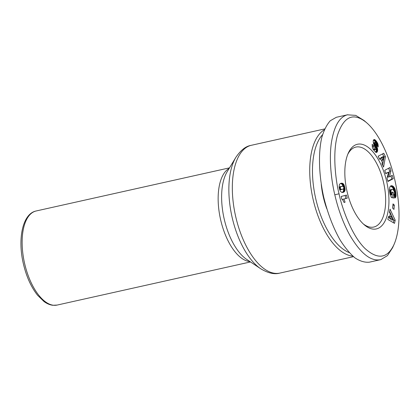 <?xml version="1.0" encoding="UTF-8"?>
<svg xmlns="http://www.w3.org/2000/svg" width="420" height="420" viewBox="0 0 420 420"><rect width="100%" height="100%" fill="white"/><g stroke="black" fill="none" stroke-linecap="round" stroke-linejoin="round"><path stroke-width="0.63" d="M324.324 129.806A65.473 30.833 77.4 0 0 313.163 199.642A65.473 30.833 77.4 0 0 352.821 256.127M347.75 154.382A40.971 19.294 -102.6 0 1 355.598 147.147A40.971 19.294 -102.6 0 1 355.897 147.073A40.971 19.294 -102.6 0 1 383.507 182.228A40.971 19.294 -102.6 0 1 374.031 226.978A40.971 19.294 -102.6 0 1 373.732 227.047A40.971 19.294 -102.6 0 1 363.253 223.897M386.678 181.482A43.381 20.433 -102.6 0 1 384.888 221.335A43.381 20.433 -102.6 0 1 364.229 224.774A43.381 20.433 -102.6 0 1 347.104 191.714A43.381 20.433 -102.6 0 1 348.259 153.174A43.381 20.433 -102.6 0 1 368.072 147.242A43.381 20.433 -102.6 0 1 386.678 181.482M326.807 208.792A46.993 22.134 -102.6 0 1 323.321 197.08A46.993 22.134 -102.6 0 1 321.242 184.317M366.571 122.677L364.004 120.467L355.73 115.385L347.408 114.817C339.245 116.975 333.863 126.556 331.259 143.561C328.734 163.044 332.241 184.118 334.808 194.796C336.992 204.351 341.492 220.169 349.944 235.394C360.775 253.701 371.07 261.776 380.84 259.613L387.445 255.617L392.579 247.727L393.965 244.629C407.626 213.817 391.965 144.606 366.571 122.677C353.509 111.988 343.802 116.193 337.449 135.303C332.115 154.345 336.021 182.107 339.04 193.798C341.465 206.209 351.325 235.415 365.201 248.672C377.822 259.875 387.408 258.531 393.965 244.629M347.812 114.723L336.341 117.29L330.262 120.766C326.707 124.793 323.867 130.426 321.746 137.66C318.181 153.253 318.869 175.014 323.626 196.77C327.668 213.308 333.212 227.797 340.253 240.24C345.025 247.706 349.939 253.591 355 257.906C360.034 261.198 364.822 262.621 369.369 262.18L380.84 259.613M349.246 252.599A63.462 29.888 -102.6 0 1 315.808 199.022A63.462 29.888 -102.6 0 1 322.565 134.678M343.749 199.112A4.725 2.226 -102.6 0 1 345.03 202.235L344.075 202.482L343.114 200.456L341.791 199.017L341.197 196.455L346.51 195.085L347.23 198.214L342.368 199.421L345.849 198.524L345.135 195.436M345.03 202.235L344.059 202.451M347.23 198.214L345.849 198.524M339.392 184.469L340.305 183.566L341.644 183.183L342.788 183.414L343.77 184.391L344.584 186.412L345.082 189.436L344.794 191.053L343.922 192.04L341.806 192.444L340.274 191.084L339.119 187.215L339.392 184.469M343.413 192.297L342.568 192.481M342.279 192.491L343.481 191.195L343.613 188.654M343.675 192.176L342.295 192.486M343.922 192.04L342.542 192.35M344.148 191.877L342.767 192.187M344.19 191.846L342.804 192.155M344.442 191.609L343.061 191.919M344.647 191.341L343.261 191.651M344.794 191.053L343.413 191.363M344.862 190.885L343.481 191.195M344.983 190.459L343.597 190.769M345.056 189.982L343.675 190.291M345.082 189.467L343.702 189.777M345.082 189.436L343.702 189.746M345.067 188.942L343.681 189.252M345.009 188.407L343.623 188.716M344.909 187.803L343.822 188.05M344.768 187.142L343.765 187.367M344.757 187.084L343.744 187.304M344.584 186.412L343.455 186.664M343.088 186.344L341.906 184.081L340.447 183.488M344.4 185.808L343.019 186.118M344.206 185.267L342.82 185.572M343.996 184.8L342.61 185.105M343.77 184.391L342.389 184.7M343.539 184.049L342.158 184.359M343.292 183.776L341.906 184.081M343.266 183.75L341.885 184.06M343.035 183.561L341.654 183.871M342.788 183.414L341.402 183.724M342.526 183.298L341.145 183.608M342.248 183.225L340.867 183.535M341.954 183.183L340.573 183.488M341.644 183.183L340.599 183.414M341.318 183.22L340.867 183.32M343.781 187.404L342.825 186.239L341.066 186.58L340.294 187.488L340.515 188.822L341.392 189.446L343.061 189.084L343.665 188.585L343.781 187.404M342.363 189.331L339.691 189.683M341.995 189.409L340.61 189.719M341.67 189.446L340.289 189.751M341.392 189.446L340.011 189.751M341.156 189.409L339.775 189.719M340.961 189.331L339.665 189.62M340.762 189.173L339.612 189.43M340.515 188.822L339.497 189.047M340.342 188.312L339.37 188.528M340.284 187.966L339.292 188.186M340.294 187.488L339.197 187.735M340.436 187.084L339.139 187.373M340.468 187.036L339.134 187.331M339.129 187.288L342.053 186.281M340.61 186.869L339.229 187.178M340.814 186.722L339.428 187.026M341.066 186.58L339.685 186.89M341.381 186.459L340.001 186.769M341.749 186.349L340.363 186.659M381.964 163.853L382.331 162.246L380.578 158.739L379.722 159.364L378.147 156.209L383.754 153.258L385.439 156.623L383.581 167.081L381.964 163.853M382.599 165.123L384.053 156.933L382.536 153.899M385.439 156.623L384.053 156.933M381.722 157.962L382.82 160.151L383.612 156.644L381.722 157.962L380.336 158.272L380.572 158.739L379.528 158.97M383.612 156.644L382.231 156.954L380.336 158.272M382.82 160.151L381.439 160.461M395.871 192.785L396.013 196.229L395.54 197.531L394.863 198.046L394.091 194.418L394.574 193.326L394.091 190.859L392.794 189.572L391.304 189.677L390.889 191.237L391.33 193.589L391.655 194.45L392.222 194.554L391.913 192.082L393.173 192.313L393.892 198.03L391.314 197.558L390.049 194.019L389.445 189.672L389.87 186.874L391.052 185.782L393.115 186.286L394.769 188.48L395.871 192.785L394.569 193.074M395.782 192.14L394.522 192.418M395.677 191.515L394.406 191.798M395.567 190.932L394.238 191.231M394.096 190.869L392.647 187.53L390.516 186.055L391.902 185.75M395.441 190.391L394.06 190.701M395.304 189.898L393.923 190.208M395.162 189.452L393.776 189.761M394.984 188.979L393.598 189.284M394.769 188.48L393.382 188.79M394.532 188.018L393.151 188.328M394.291 187.598L392.905 187.908M394.028 187.22L392.647 187.53M393.75 186.879L392.369 187.189M393.666 186.784L392.285 187.089M393.398 186.517L392.012 186.827M393.115 186.286L391.734 186.596M392.831 186.097L391.445 186.407M392.537 185.95L391.151 186.254M392.233 185.829L390.852 186.139M391.928 185.756L390.542 186.06M391.603 185.719L390.747 185.913M391.314 185.729L390.989 185.803M392.438 197.762L392.038 194.597M393.173 192.313L391.976 192.581M392.222 194.554L390.842 194.864L390.196 194.57M391.655 194.45L390.269 194.759M391.529 194.14L390.159 194.444M391.33 193.589L390.017 193.883M391.183 193.106L389.907 193.394M391.162 193.037L389.891 193.321M391.036 192.481L389.786 192.759M390.941 191.903L389.692 192.181M390.931 191.825L389.681 192.103M390.889 191.237L389.597 191.525M390.905 190.733L389.54 191.032M389.534 190.958L390.128 189.845L391.76 189.452M390.973 190.302L389.592 190.612M391.104 189.945L389.718 190.255M391.141 189.882L389.76 190.192M391.304 189.677L389.923 189.987M391.508 189.535L390.128 189.845M395.33 197.752L394.821 197.867M395.54 197.531L394.784 197.694M395.708 197.258L394.737 197.474M395.798 197.064L394.706 197.311M395.923 196.675L394.632 196.964M394.585 196.754L394.543 193.573M396.013 196.229L394.627 196.534M396.065 195.725L394.679 196.035M396.07 195.605L394.69 195.914M396.076 195.184L394.69 195.489M396.055 194.691L394.669 194.996M396.013 194.129L394.632 194.439M395.955 193.489L394.569 193.798M389.587 217.177L390.296 213.853L389.413 212.168L390.049 209.186L395.194 220.174L394.517 223.361L387.86 219.476L388.51 216.421L389.587 217.177L388.29 217.466M393.346 222.679L393.813 220.484L389.576 211.428M395.194 220.174L393.813 220.484M391.949 220.117L389.608 218.479L390.049 216.405L391.43 216.095L390.989 218.174L393.335 219.812L391.949 220.117M390.989 218.174L389.608 218.479M393.335 219.812L391.43 216.095M392.642 208.184L393.015 203.889L394.338 205.097L393.965 209.391L392.642 208.184M392.711 208.241L392.889 205.343M394.338 205.097L392.957 205.406M393.236 178.715L387.98 181.482L387.004 178.07L388.631 172.168L385.744 173.686L384.767 170.284L390.017 167.517L390.989 170.893L389.345 176.831L392.254 175.303L393.236 178.715L391.85 179.025L390.973 175.975M389.345 176.831L387.965 177.14L389.603 171.203L388.742 168.189M390.989 170.893L389.603 171.203M385.639 173.323L388.631 172.168M387.875 181.115L391.85 179.025M375.606 149.441L373.894 149.888L373.312 149.42L374.698 149.116L375.365 149.578L375.737 148.68L373.606 143.976L373.181 141.109L373.517 140.018L374.283 139.54L376.336 141.136L374.955 141.446L373.506 140.033M376.226 140.994L374.845 141.304M375.895 140.611L374.514 140.921M375.59 140.28L374.209 140.59M375.307 140.018L373.926 140.327M375.044 139.818L373.663 140.123M374.808 139.676L373.569 139.954M374.577 139.582L373.716 139.776M374.283 139.54L373.963 139.608M375.275 149.578L373.894 149.888M375.007 149.436L373.627 149.746M374.698 149.116C373.874 147.982 373.595 146.99 373.863 146.123L372.482 146.433L372.178 146.113M373.312 149.42L372.95 148.901M372.556 147.966L372.482 146.433M376.336 141.136L377.921 143.976L378.173 147.011L376.415 145.01L375.784 142.669L375.26 142.28L375.018 143.126L377.475 148.417L377.664 150.35L377.312 151.751L376.667 152.407L375.779 152.323L373.317 149.572L372.382 147.389L372.162 144.317L373.863 146.123M376.667 152.407L376.399 152.465M377.129 152.045L375.806 152.339M375.769 152.318L376.278 150.659L376.094 148.727L373.601 142.91L375.26 142.28M377.312 151.751L375.931 152.061M377.459 151.405L376.079 151.715M377.575 150.98L376.189 151.289M377.606 150.833L376.22 151.142M377.664 150.35L376.278 150.659M377.675 149.835L376.294 150.14M377.638 149.284L376.252 149.594M377.591 148.948L376.205 149.258M377.475 148.417L376.094 148.727M377.318 147.861L375.931 148.171M377.108 147.289L375.721 147.599M377.044 147.142L375.664 147.446M376.882 146.764L375.501 147.073M376.682 146.349L375.302 146.659M376.451 145.898L375.07 146.207M376.189 145.409L374.808 145.714M375.9 144.874L374.514 145.184M375.438 144.071L374.052 144.38M375.17 143.551L373.784 143.855M375.034 143.178L373.648 143.488M375.018 143.126L373.632 143.43M374.987 142.606L373.601 142.91M375.034 142.453L373.653 142.763M378.21 146.596L377.874 146.669M378.231 146.05L377.475 146.218M378.215 145.514L377.076 145.766M376.787 145.435L376.325 143.719M378.152 144.989L376.772 145.299M378.058 144.475L376.677 144.784M377.921 143.976L376.541 144.286M377.843 143.734L376.457 144.044M377.669 143.304L376.288 143.614M377.465 142.863L376.1 143.167M375.874 142.79L374.955 141.446M377.228 142.438L375.848 142.742M376.966 142.002L375.58 142.312M376.667 141.561L375.281 141.871M279.883 273.084A65.473 30.833 -102.6 0 1 235.652 216.4A65.473 30.833 -102.6 0 1 250.903 145.394A65.473 30.833 -102.6 0 1 251.381 145.283L250.698 145.446C245.569 146.37 240.634 150.328 235.883 157.322A63.63 29.967 77.4 0 0 231.977 216.689A63.63 29.967 77.4 0 0 260.736 268.769C268.139 273.2 274.517 274.638 279.883 273.084L353.456 256.673M250.493 261.944L57.141 305.067A48.2 22.701 -102.6 0 1 24.581 263.335A48.2 22.701 -102.6 0 1 35.81 211.06A48.2 22.701 -102.6 0 1 36.157 210.977L229.509 167.853M260.736 268.769L246.697 259.413A50.043 23.567 -102.6 0 1 224.075 218.453A50.043 23.567 -102.6 0 1 227.147 171.759L235.883 157.322M229.168 168.42A48.2 22.701 77.4 0 0 220.511 219.245A48.2 22.701 77.4 0 0 249.942 261.576M375.569 144.302L374.189 144.611M339.04 193.798L334.808 194.796M375.443 149.572L374.057 149.882M35.747 211.076C22.675 214.053 17.572 238.497 23.221 263.104C26.224 276.234 31.012 286.96 37.585 295.27L43.99 301.513C46.898 303.66 49.833 304.915 52.799 305.277L57.141 305.067M324.713 128.924L251.381 145.283"/></g></svg>
